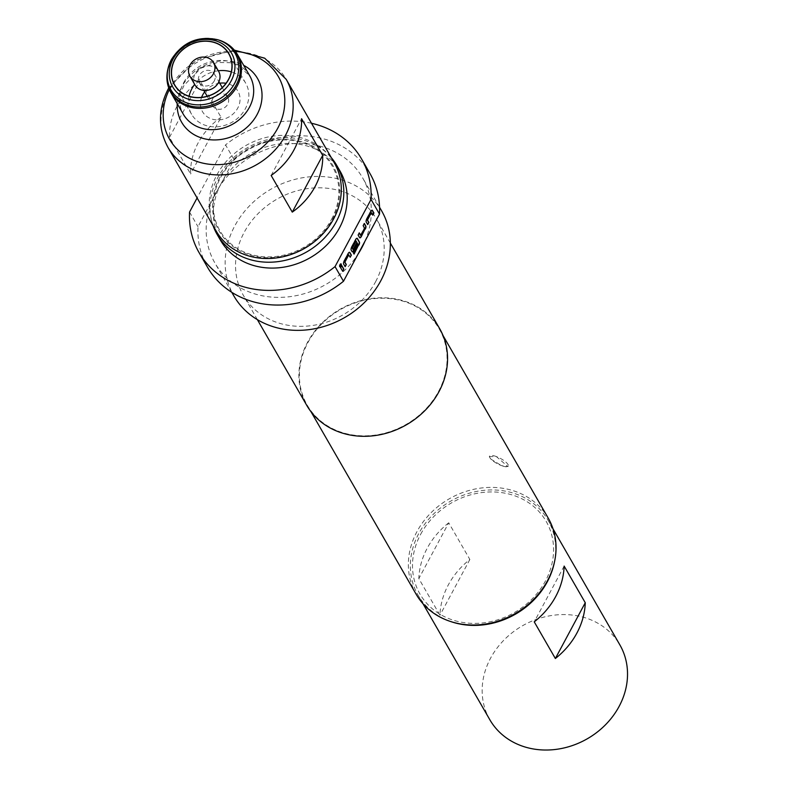 <?xml version="1.0" encoding="UTF-8"?>
<svg xmlns="http://www.w3.org/2000/svg" width="787" height="787" viewBox="0 0 787 787"><rect width="100%" height="100%" fill="white"/><g stroke="black" fill="none" stroke-linecap="round" stroke-linejoin="round"><path stroke-width="0.59" stroke-dasharray="3.94 2.95" d="M340.86 263.852A1.584 0.639 110.6 0 0 340.732 263.743A1.584 0.639 110.6 0 0 339.669 264.776A1.584 0.639 110.6 0 0 339.453 266.567A1.584 0.639 110.6 0 0 339.61 266.714A1.584 0.639 110.6 0 0 339.777 266.724M194.989 84.976A13.645 11.844 150.1 0 1 195.127 73.791A13.645 11.844 150.1 0 1 206.951 65.931A13.645 11.844 150.1 0 1 218.629 71.361M214.261 80.963A8.696 7.545 150.1 0 1 206.715 85.97A8.696 7.545 150.1 0 1 199.268 82.517A8.696 7.545 150.1 0 1 199.357 75.375A8.696 7.545 150.1 0 1 206.902 70.368A8.696 7.545 150.1 0 1 214.339 73.83A8.696 7.545 150.1 0 1 214.261 80.963M212.785 98.68A8.696 7.545 -29.9 0 0 212.697 105.812A8.696 7.545 -29.9 0 0 220.144 109.275A8.696 7.545 -29.9 0 0 227.679 104.268A8.696 7.545 -29.9 0 0 227.768 97.135A8.696 7.545 -29.9 0 0 220.33 93.673A8.696 7.545 -29.9 0 0 212.785 98.68M189.077 96.201A31.205 27.092 -29.9 0 0 191.595 114.272A31.205 27.092 -29.9 0 0 218.304 126.697A31.205 27.092 -29.9 0 0 245.367 108.724A31.205 27.092 -29.9 0 0 245.672 83.127A31.205 27.092 -29.9 0 0 231.299 71.873M201.59 97.352A20.462 17.767 -29.9 0 0 212.215 119.152A20.462 17.767 -29.9 0 0 237.763 108.045A20.462 17.767 -29.9 0 0 226.017 83.284M496.322 456.549A10.575 3.05 -151.8 0 0 489.622 456.106A10.575 3.05 -151.8 0 0 489.878 457.7A10.575 3.05 -151.8 0 0 501.555 465.648L507.979 466.602L496.322 456.549L489.357 456.617L489.544 458.319L501.555 465.648A10.575 3.05 -151.8 0 0 508.254 466.091A10.575 3.05 -151.8 0 0 496.322 456.549M331.583 219.229A64.79 56.251 -29.9 0 0 305.395 143.746A64.79 56.251 -29.9 0 0 220.567 177.596A64.79 56.251 -29.9 0 0 246.764 253.08A64.79 56.251 -29.9 0 0 331.583 219.229M334.327 162.899A68.203 59.212 -29.9 0 0 275.962 135.748A68.203 59.212 -29.9 0 0 216.799 175.039A68.203 59.212 -29.9 0 0 216.14 230.994M221.029 117.253A68.203 59.212 -29.9 0 0 198.216 142.781A68.203 59.212 -29.9 0 0 190.602 173.996L169.48 137.341A68.203 59.212 150.1 0 1 177.095 106.117A68.203 59.212 150.1 0 1 199.908 80.589L221.029 117.253L190.602 173.996M219.839 177.321A65.646 56.989 -29.9 0 0 246.38 253.798A65.646 56.989 -29.9 0 0 332.321 219.504A65.646 56.989 -29.9 0 0 305.779 143.027A65.646 56.989 -29.9 0 0 219.839 177.321M213.139 225.79A69.059 59.95 150.1 0 1 217.763 177.695A69.059 59.95 150.1 0 1 331.327 157.695M220.468 240.212A69.059 59.95 150.1 0 1 221.137 183.558A69.059 59.95 150.1 0 1 281.038 143.785A69.059 59.95 150.1 0 1 340.141 171.271M448.738 522.804A75.021 65.134 -29.9 0 0 418.832 578.583L439.953 615.237A75.021 65.134 150.1 0 1 469.859 559.468L448.738 522.804L418.832 578.583M450.882 621.612A75.021 65.134 150.1 0 1 449.102 620.963A75.021 65.134 150.1 0 1 418.035 595.12A75.021 65.134 150.1 0 1 432.211 515.377A75.021 65.134 150.1 0 1 516.98 494.364A75.021 65.134 150.1 0 1 548.047 520.217A75.021 65.134 150.1 0 1 554.481 561.928M489.839 719.751A75.021 65.134 150.1 0 1 504.014 640.008A75.021 65.134 150.1 0 1 588.784 619.005A75.021 65.134 150.1 0 1 619.851 644.858M420.661 534.275A72.807 63.206 150.1 0 1 515.977 496.233A72.807 63.206 150.1 0 1 545.411 581.052A72.807 63.206 150.1 0 1 450.105 619.094A72.807 63.206 150.1 0 1 420.661 534.275M548.234 518.151A76.221 66.167 -29.9 0 0 483.011 487.812A76.221 66.167 -29.9 0 0 416.903 531.717A76.221 66.167 -29.9 0 0 416.156 594.244M381.626 210.847A85.252 74.017 -29.9 0 0 308.671 176.908A85.252 74.017 -29.9 0 0 234.713 226.017A85.252 74.017 -29.9 0 0 233.887 295.961M364.942 241.255A85.252 74.017 -29.9 0 0 362.62 177.852A85.252 74.017 -29.9 0 0 293.354 143.608A85.252 74.017 -29.9 0 0 219.445 186.706A85.252 74.017 -29.9 0 0 215.707 193.022A85.252 74.017 -29.9 0 0 212.559 199.554L197.999 226.715A93.781 81.415 -29.9 0 0 207.493 267.216M375.606 281.716A76.733 66.61 -29.9 0 0 376.353 218.766A76.733 66.61 -29.9 0 0 310.688 188.221A76.733 66.61 -29.9 0 0 244.137 232.421A76.733 66.61 -29.9 0 0 243.38 295.371A76.733 66.61 -29.9 0 0 309.045 325.916A76.733 66.61 -29.9 0 0 375.606 281.716M439.707 328.74A76.733 66.61 -29.9 0 0 374.041 298.194A76.733 66.61 -29.9 0 0 307.491 342.394A76.733 66.61 -29.9 0 0 306.743 405.344M438.516 391.523A76.221 66.167 -29.9 0 0 439.264 328.996A76.221 66.167 -29.9 0 0 374.041 298.657A76.221 66.167 -29.9 0 0 307.924 342.561A76.221 66.167 -29.9 0 0 307.186 405.089A76.221 66.167 -29.9 0 0 372.408 435.427A76.221 66.167 -29.9 0 0 438.516 391.523M370.008 173.593A93.781 81.415 -29.9 0 0 234.014 159.545L212.559 199.554A85.252 74.017 -29.9 0 0 214.881 262.966A85.252 74.017 -29.9 0 0 284.146 297.211A85.252 74.017 -29.9 0 0 358.046 254.112M234.014 159.545L225.564 144.887L197.104 197.96M311.504 123.274A93.781 81.415 -29.9 0 0 225.564 144.887M189.549 212.047L197.999 226.715M564.141 566.079L534.235 621.848M469.859 559.468L439.953 615.237M271.151 175.462L301.578 118.719M169.48 137.341L199.908 80.589M219.74 83.206A20.462 17.767 -29.9 0 0 204.669 91.882M218.294 70.781A31.205 27.092 -29.9 0 0 194.655 84.396M341.489 265.426L340.623 267.698M340.328 267.59L342.689 271.289M348.523 254.732L350.215 257.26M349.487 252.293A2.391 0.964 110.6 0 0 349.359 252.204A2.391 0.964 110.6 0 0 347.923 253.414L343.88 260.969A2.391 0.964 110.6 0 0 343.388 264.009L345.159 266.685M355.921 240.94L357.76 244.127L353.147 252.893L354.071 254.093M357.013 238.264A2.391 0.964 110.6 0 0 356.875 238.176A2.391 0.964 110.6 0 0 355.449 239.386L351.395 246.941A2.391 0.964 110.6 0 0 350.904 249.981L351.799 251.525A2.391 0.964 110.6 0 0 352.035 251.742A2.391 0.964 110.6 0 0 352.192 251.771M356.147 243.252L352.783 249.469M364.047 223.351L363.181 225.613M362.886 225.505L364.253 228.141L360.426 235.205M359 232.775L358.134 235.038M357.839 234.929L359.315 237.497A2.391 0.964 110.6 0 0 359.561 237.713A2.391 0.964 110.6 0 0 359.718 237.743M371.09 212.657L372.772 215.185M372.054 210.208A2.391 0.964 110.6 0 0 371.917 210.129A2.391 0.964 110.6 0 0 370.49 211.339L366.437 218.884A2.391 0.964 110.6 0 0 365.955 221.924L367.726 224.6M171.369 59.684A36.91 32.051 150.1 0 1 217.468 39.655M167.867 69.197A37.953 32.946 150.1 0 1 171.182 60.579A37.953 32.946 150.1 0 1 218.579 39.98M171.035 92.925A38.366 33.31 150.1 0 1 171.409 61.445A38.366 33.31 150.1 0 1 204.689 39.35A38.366 33.31 150.1 0 1 237.517 54.618M183.656 82.714A38.366 33.31 150.1 0 1 216.937 60.609A38.366 33.31 150.1 0 1 249.764 75.886L237.959 65.242L230.138 62.714L217.468 62.439L200.96 68.154L184.079 85.291C178.767 96.201 178.501 105.832 183.282 114.184A38.366 33.31 150.1 0 1 183.656 82.714M177.213 103.658A43.797 38.022 150.1 0 1 182.092 86.334A43.797 38.022 150.1 0 1 243.704 65.36M169.343 89.521A62.773 54.5 150.1 0 1 170.218 87.829A62.773 54.5 150.1 0 1 235.421 51.45M167.985 147.405A68.203 59.212 150.1 0 1 168.654 91.459A68.203 59.212 150.1 0 1 227.817 52.168A68.203 59.212 150.1 0 1 286.183 79.32M199.268 82.517L203.823 90.416M207.188 96.26L212.697 105.812M191.595 114.272L174.704 84.947M489.622 456.106L489.347 456.608M234.369 50.142L196.406 60.107L168.733 87.957M418.035 595.12L423.012 603.757M379.55 207.237L362.62 177.852M390.342 243.055L376.353 218.766M443.101 335.646L439.264 328.996M311.013 411.739L307.186 405.089M257.379 319.66L243.38 295.371M231.811 292.351L214.881 262.966M548.047 520.217L553.025 528.854M508.254 466.091L507.979 466.602M245.672 83.127L228.781 53.801M214.339 73.83L218.894 81.74M222.259 87.573L227.768 97.135"/><path stroke-width="1.18" d="M339.777 266.724A1.584 0.639 110.6 0 0 340.751 265.514A1.584 0.639 110.6 0 0 340.889 263.891A1.584 0.639 110.6 0 0 340.86 263.852M339.748 266.675A1.584 0.639 110.6 0 0 339.905 266.823A1.584 0.639 110.6 0 0 340.968 265.799A1.584 0.639 110.6 0 0 341.184 263.999A1.584 0.639 110.6 0 0 341.017 263.861A1.584 0.639 110.6 0 0 339.964 264.885A1.584 0.639 110.6 0 0 339.748 266.675M213.425 73.752A13.645 11.844 150.1 0 1 201.59 81.612A13.645 11.844 150.1 0 1 189.923 76.182A13.645 11.844 150.1 0 1 190.051 64.996A13.645 11.844 150.1 0 1 201.885 57.136A13.645 11.844 150.1 0 1 213.562 62.567A13.645 11.844 150.1 0 1 213.425 73.752M213.562 62.567L218.629 71.361A13.645 11.844 150.1 0 1 218.491 82.556A13.645 11.844 150.1 0 1 206.666 90.407A13.645 11.844 150.1 0 1 194.989 84.976L189.923 76.182M175.009 59.35A31.205 27.092 -29.9 0 0 174.704 84.947A31.205 27.092 -29.9 0 0 201.403 97.372A31.205 27.092 -29.9 0 0 228.476 79.398A31.205 27.092 -29.9 0 0 228.781 53.801A31.205 27.092 -29.9 0 0 202.072 41.377A31.205 27.092 -29.9 0 0 175.009 59.35M194.655 84.396A31.205 27.092 -29.9 0 0 191.9 88.675A31.205 27.092 -29.9 0 0 189.077 96.201M204.669 91.882A20.462 17.767 -29.9 0 0 202.702 94.902A20.462 17.767 -29.9 0 0 201.59 97.352M333.658 218.855A68.203 59.212 -29.9 0 0 334.327 162.899L286.183 79.32A68.203 59.212 150.1 0 1 285.514 135.275A68.203 59.212 150.1 0 1 226.351 174.557A68.203 59.212 150.1 0 1 167.985 147.405L216.14 230.994A68.203 59.212 -29.9 0 0 274.506 258.146A68.203 59.212 -29.9 0 0 333.658 218.855M174.862 59.3A31.372 27.24 150.1 0 1 215.933 42.901A31.372 27.24 150.1 0 1 228.614 79.448A31.372 27.24 150.1 0 1 187.542 95.847A31.372 27.24 150.1 0 1 174.862 59.3M301.578 118.719A68.203 59.212 150.1 0 1 293.964 149.933A68.203 59.212 150.1 0 1 271.151 175.462L292.272 212.116A68.203 59.212 -29.9 0 0 315.075 186.598A68.203 59.212 -29.9 0 0 322.7 155.373L301.578 118.719M331.327 157.695A69.059 59.95 150.1 0 1 336.757 165.408A69.059 59.95 150.1 0 1 336.079 222.062A69.059 59.95 150.1 0 1 276.188 261.845A69.059 59.95 150.1 0 1 217.084 234.349A69.059 59.95 150.1 0 1 213.139 225.79M336.757 165.408L340.141 171.271A69.059 59.95 150.1 0 1 339.463 227.925A69.059 59.95 150.1 0 1 279.562 267.708A69.059 59.95 150.1 0 1 220.468 240.212L217.084 234.349M553.025 528.854L619.851 644.858A75.021 65.134 150.1 0 1 605.665 724.601A75.021 65.134 150.1 0 1 520.905 745.604A75.021 65.134 150.1 0 1 489.839 719.751L423.012 603.757M311.013 411.739L416.156 594.244A76.221 66.167 -29.9 0 0 481.378 624.583A76.221 66.167 -29.9 0 0 547.496 580.678A76.221 66.167 -29.9 0 0 548.234 518.151L443.101 335.646M231.811 292.351L233.887 295.961A85.252 74.017 -29.9 0 0 306.841 329.891A85.252 74.017 -29.9 0 0 380.79 280.782A85.252 74.017 -29.9 0 0 381.626 210.847L379.55 207.237M197.104 197.96L189.549 212.047A93.781 81.415 -29.9 0 0 199.042 252.558L207.493 267.216A93.781 81.415 -29.9 0 0 343.486 281.264L358.046 254.112A85.252 74.017 -29.9 0 0 361.784 247.797A85.252 74.017 -29.9 0 0 364.942 241.255L379.501 214.103A93.781 81.415 -29.9 0 0 370.008 173.593L361.558 158.935A93.781 81.415 -29.9 0 0 311.504 123.274M257.379 319.66L306.743 405.344A76.733 66.61 -29.9 0 0 372.399 435.89A76.733 66.61 -29.9 0 0 438.959 391.69A76.733 66.61 -29.9 0 0 439.707 328.74L390.342 243.055M199.042 252.558A93.781 81.415 -29.9 0 0 335.036 266.606L371.051 199.436A93.781 81.415 -29.9 0 0 361.558 158.935M371.051 199.436L379.501 214.103M343.486 281.264L335.036 266.606M358.046 254.112L364.942 241.255M367.48 220.026L371.257 212.834L372.772 215.185L373.933 213.021L372.448 210.454A2.391 0.964 110.6 0 0 372.212 210.237A2.391 0.964 110.6 0 0 370.785 211.447L366.732 219.002A2.391 0.964 110.6 0 0 366.24 222.042L367.726 224.6L368.877 222.446L367.224 219.701L371.336 212.746M365.325 229.066A2.391 0.964 110.6 0 0 365.817 226.026L364.342 223.459L363.181 225.613L364.538 228.25L360.8 235.234L359.285 232.883L358.134 235.038L359.61 237.605A2.391 0.964 110.6 0 0 359.846 237.822A2.391 0.964 110.6 0 0 361.282 236.621L365.04 228.958A2.391 0.964 110.6 0 0 365.522 225.918L364.233 223.665M360.426 235.205L359.177 233.09M358.931 245.032A2.391 0.964 110.6 0 0 359.413 241.993L357.406 238.51A2.391 0.964 110.6 0 0 357.17 238.294A2.391 0.964 110.6 0 0 355.734 239.494L351.691 247.049A2.391 0.964 110.6 0 0 351.199 250.089L352.084 251.633A2.391 0.964 110.6 0 0 352.33 251.85A2.391 0.964 110.6 0 0 353.757 250.64L357.072 244.462L356.442 243.36L353.048 249.577L352.35 248.102L356.088 241.127L358.016 244.462L353.432 253.001L354.071 254.093L358.636 244.924A2.391 0.964 110.6 0 0 359.128 241.884L357.121 238.402A2.391 0.964 110.6 0 0 357.013 238.264M344.922 262.11L348.7 254.909L350.215 257.26L351.366 255.106L349.89 252.538A2.391 0.964 110.6 0 0 349.644 252.312A2.391 0.964 110.6 0 0 348.218 253.522L344.165 261.077A2.391 0.964 110.6 0 0 343.683 264.117L345.159 266.685L346.319 264.53L344.667 261.786L348.503 254.713M341.774 265.534L340.623 267.698L342.689 271.289L343.85 269.134L341.774 265.534M534.235 621.848A75.021 65.134 -29.9 0 0 564.141 566.079L585.262 602.734L555.356 658.512L534.235 621.848M585.262 602.734A75.021 65.134 150.1 0 1 555.356 658.512M554.481 561.928A75.021 65.134 150.1 0 1 450.882 621.612M292.272 212.116L322.7 155.373M226.017 83.284A20.462 17.767 -29.9 0 0 219.74 83.206M231.299 71.873A31.205 27.092 -29.9 0 0 218.294 70.781M342.502 270.974L343.85 269.134M343.555 269.026L341.666 265.74M344.972 266.37L346.319 264.53M346.024 264.422L344.627 262.002M350.028 256.946L351.366 255.106M351.071 254.998L349.595 252.43A2.391 0.964 110.6 0 0 349.487 252.293M353.884 253.778L358.636 244.924M352.192 251.771A2.391 0.964 110.6 0 0 353.471 250.532L357.072 244.462M356.786 244.344L356.334 243.567M353.048 249.577L352.055 247.994L356.167 241.038M359.718 237.743A2.391 0.964 110.6 0 0 360.987 236.503L365.04 228.958M367.539 224.285L368.877 222.446M368.582 222.337L367.195 219.917M372.595 214.871L373.933 213.021M373.638 212.913L372.162 210.345A2.391 0.964 110.6 0 0 372.054 210.208M173.051 59.114A33.91 29.444 150.1 0 1 217.448 41.386A33.91 29.444 150.1 0 1 231.162 80.904A33.91 29.444 150.1 0 1 186.755 98.621A33.91 29.444 150.1 0 1 173.051 59.114M217.468 39.655L218.579 39.98A37.953 32.946 150.1 0 1 236.208 84.966A37.953 32.946 150.1 0 1 190.877 106.097A37.953 32.946 150.1 0 1 167.867 69.197L171.418 59.527C182.604 42.203 197.95 35.582 217.468 39.655A36.91 32.051 150.1 0 1 234.615 83.402A36.91 32.051 150.1 0 1 190.513 103.963A36.91 32.051 150.1 0 1 168.143 68.066A36.91 32.051 150.1 0 1 171.369 59.684M237.517 54.618A38.366 33.31 150.1 0 1 237.143 86.098A38.366 33.31 150.1 0 1 203.863 108.193A38.366 33.31 150.1 0 1 171.035 92.925L183.282 114.184A38.366 33.31 150.1 0 0 216.11 129.462A38.366 33.31 150.1 0 0 249.39 107.357A38.366 33.31 150.1 0 0 249.764 75.886L237.517 54.618C233.316 47.476 227.01 42.596 218.579 39.98M243.704 65.36A43.797 38.022 150.1 0 1 257.133 114.469A43.797 38.022 150.1 0 1 208.594 139.555A43.797 38.022 150.1 0 1 177.213 103.658M235.421 51.45A62.773 54.5 150.1 0 1 277.772 128.163A62.773 54.5 150.1 0 1 196.445 161.276A62.773 54.5 150.1 0 1 169.343 89.521M203.823 90.416L207.188 96.26M286.183 79.32L264.668 58.169L234.369 50.142M168.733 87.957L168.231 88.872C158 109.118 157.921 128.635 167.985 147.405M167.867 69.197C165.9 77.805 166.962 85.704 171.035 92.925M218.894 81.74L222.259 87.573"/></g></svg>
